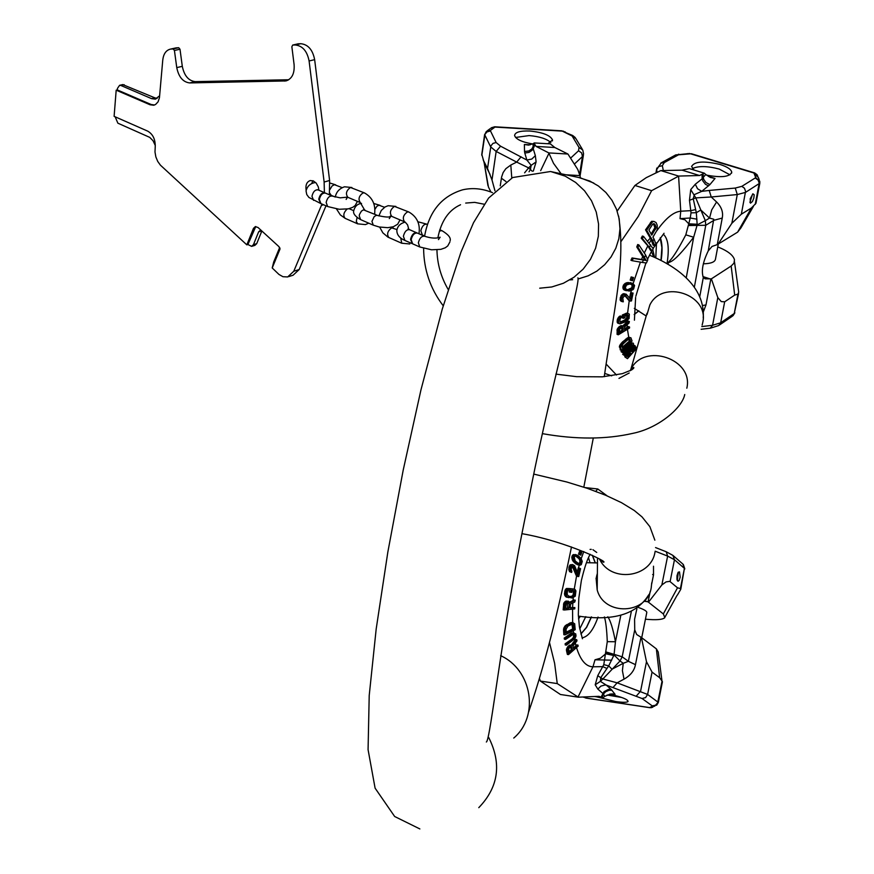 <?xml version="1.0" encoding="UTF-8"?>
<svg xmlns="http://www.w3.org/2000/svg" width="874" height="874" viewBox="0 0 874 874"><rect width="100%" height="100%" fill="white"/><g stroke="black" fill="none" stroke-linecap="round" stroke-linejoin="round"><path stroke-width="1.31" d="M585.088 487.583L597.783 488.981L595.74 491.341M607.168 495.886L597.783 488.981M539.619 678.945L540.372 681.075L557.251 683.588L578.348 697.19L598.963 696.327L602.918 697.758L594.615 696.512M549.462 642.39L554.619 663.3L557.251 683.588M540.372 681.075L560.431 694.491L578.348 697.19M602.918 697.758L604.819 696.327L602.732 693.333L597.838 689.105L595.205 684.801L597.761 675.646L603.792 664.666L607.277 641.658C606.785 629.586 605.813 621.348 604.382 616.946M601.094 697.037L604.054 691.662L608.37 689.4L611.134 689.368L615.077 694.349L610.391 694.022L604.819 696.327M586.388 698.075L649.59 707.59L652.561 706.126L642.062 698.512L606.294 685.107L600.372 681.359L602.863 678.989L600.744 677.7L606.949 668.49L602.863 666.644L592.965 666.796L578.053 696.949M596.396 696.775L615.7 701.538C622.812 702.554 626.931 702.543 628.067 701.494C627.947 699.419 621.796 696.982 609.637 694.174M652.78 707.23L650.103 707.7M652.561 706.126L656.702 705.143L658.341 702.434L647.601 694.437L652.059 672.117L646.487 661.738L641.429 637.496L656.363 648.869L658.198 651.96L661.913 680.409M662.339 681.534L659.662 677.711L656.363 648.869M645.438 619.207C656.221 620.201 662.689 619.688 664.841 617.656L663.333 613.941L677.514 587.809L680.42 588.573L680.759 589.338L677.394 595.063M641.429 637.496L636.654 634.502L634.732 629.859L634.59 619.251L636.928 608.555M645.023 600.962L648.082 601.902L650.201 591.403M663.333 613.941L648.082 601.902M641.724 637.714L646.727 612.805C647.284 611.407 644.509 609.626 638.424 607.485M578.533 618.901L580.38 616.268M592.266 555.252L595.227 562.922M580.904 633.923L586.487 627.314L591.359 616.913M580.937 634.032L586.585 627.423L591.512 616.924M592.463 555.351L595.38 562.922M577.965 645.088L573.639 648.879L572.994 645.995L577.004 640.839L576.698 639.648L572.328 645.34L569.651 645.067L566.876 648.115L566.439 650.376L567.39 654.44L568.482 654.604L578.173 646.105L577.965 645.088L576.818 644.925L573.431 647.929M576.512 647.558C580.467 660.263 585.951 666.676 592.965 666.796L595.008 659.794L600.351 658.242L605.737 653.774L613.756 655.5L614.018 654.921L620.037 660.973L622.168 656.789L631.301 611.68M572.295 566.308L576.381 575.846L577.332 576.381L578.719 576.556L577.736 576.021L573.53 566.308L571.88 566.636L571.159 569.695L571.88 571.334L571.607 572.426L570.864 571.771L570.099 569.367L570.984 565.653L572.568 564.56L574.568 565.653L578.173 574.273L579.582 568.166L580.576 568.701L578.719 576.556M574.458 608.927L574.841 607.517L574.742 608.894L564.462 609.997L564.833 604.48L565.817 602.306L568.264 601.137L570.154 602.776L575.256 600.176L573.901 600.001L569.837 602.088M574.841 607.517L570.285 607.692M576.698 639.648L575.507 639.484L571.356 644.957M575.715 633.836L573.158 633.104L565.434 638.228L565.62 639.386L573.125 634.404L574.666 635.245L573.726 638.61L566.276 643.985L566.428 645.132L574.884 638.643L575.966 636.228L575.715 633.836L576.01 635.726M574.677 623.719L572.35 622.758L566.068 626.352L564.888 628.701L565.052 634.874L575.19 629.739L574.677 623.719L575.19 629.739M566.068 629.193L568.089 626.003L572.241 624.123L573.42 624.626L573.923 629.105L566.297 632.951L566.068 629.193M574.502 607.561L570.263 608.009L570.514 604.109L574.797 601.989L574.917 600.351M568.952 608.151L565.664 608.501L566.199 603.421L567.98 602.547L569.225 603.781L568.952 608.151L565.686 608.184M575.9 590.89L574.961 589.382L570.897 588.737L570.536 592.211L571.825 592.343L572.055 590.256L574.742 591.469L574.294 595.402L572.186 596.592L568.952 596.276L567.193 594.691L567.335 591.665L568.963 588.541L566.909 589.502L566.035 591.534L565.871 594.801L566.931 596.778L571.989 597.98L575.289 596.177L575.9 590.89L575.289 596.177M582.259 561.425L581.057 558.431L577.965 555.514L575.463 554.564L573.3 556.399L573.737 560.3L577.452 564.211L580.74 564.986L582.259 561.425L581.297 564.615M575.19 560.922L574.251 557.142L575.3 555.94L576.676 556.006L580.26 558.803L581.232 562.583L580.172 563.785L578.785 563.719L575.19 560.922M571.749 645.012L569.302 646.323L567.576 649.502L568.482 654.604M572.404 649.961L569.302 652.681L568.646 648.77L570.842 646.432L571.672 646.738L572.404 649.961L571.301 649.808L569.094 651.731M579.877 554.291L580.828 551.603L581.734 552.477L580.773 555.154L578.544 554.127L580.773 555.154M575.256 600.176L574.797 601.989M572.066 633.65L570.853 633.486L571.957 632.94L574.076 632.907M571.957 632.94L573.158 633.104M570.853 633.486L564.233 638.064L565.434 638.228M564.233 638.064L564.418 639.222L565.62 639.386M573.082 634.426L574.338 634.633M573.147 634.458L574.666 635.245M573.486 635.081L573.595 635.846L574.775 636.01M573.595 635.846L573.486 636.764L574.666 636.928M573.486 636.764L573.147 637.627L574.316 637.791M573.147 637.627L572.557 638.457L573.726 638.61M572.557 638.457L571.727 639.233L572.896 639.397M571.727 639.233L565.107 643.821L566.276 643.985M565.107 643.821L565.26 644.957L566.428 645.132M573.268 622.736L569.99 622.922L564.812 626.188L563.511 629.684L563.839 634.699L565.052 634.874M568.264 601.137L565.391 601.345L563.785 603.126L563.151 609.823L564.462 609.997M568.963 588.541L566.516 588.486L565.565 589.327L564.451 593.446L565.587 596.603L568.766 597.663M568.799 596.221L572.186 596.592M572.525 590.3L573.399 591.294L573.278 594.32L572.437 595.871L570.842 596.418M574.12 589.065L569.553 588.563L569.192 592.037L570.536 592.211M572.568 564.56L570.219 564.833L568.908 567.565L569.509 571.607L571.607 572.426M579.582 568.166L578.238 567.991L577.321 572.066M579.975 565.161L577.452 564.211M575.463 554.564L572.514 555.154L571.771 557.612L573.016 561.13L576.097 564.047M580.828 551.603L579.506 551.439L578.544 554.127M571.672 646.738L570.569 646.585L571.301 649.808M566.265 632.186L572.699 628.941L573.923 629.105M571.891 624.211L572.699 628.941M567.379 602.601L567.641 607.976M575.529 555.951L578.916 558.639L579.812 560.343L579.888 562.419L578.577 563.599M566.439 650.376L567.576 650.529M566.439 649.338L567.576 649.502M566.876 648.115L568.024 648.279M567.576 646.88L568.723 647.044M568.155 646.159L569.302 646.323M568.985 645.438L570.132 645.602M569.651 645.067L570.788 645.231M595.205 684.801L600.372 681.359L600.744 677.7L597.761 675.646M612.969 687.598L617.11 682.823L602.863 678.989L620.037 660.973L623.249 663.3L628.373 661.312L622.168 656.789L606.13 651.971M606.949 668.49L608.719 665.879L611.997 669.222L623.249 663.3L622.397 670.631L624.025 679.153C630.504 675.493 634.316 670.664 635.453 664.666L640.959 637.321M603.792 664.666L608.719 665.879L613.756 655.5M611.691 660.176L595.008 659.794M607.823 616.782C610.489 620.595 613.024 628.909 615.449 641.735L614.018 654.921L605.857 653.217M620.868 615.067L615.449 641.735L607.277 641.658M611.134 689.368L606.294 685.107L604.906 685.008L600.875 686.134L597.838 689.105M612.008 690.285L609.102 690.274L605.737 691.673L603.694 693.748L601.978 697.365M648.552 602.088L661.858 584.957L666.086 581.898L669.757 581.352L677.514 587.809M651.709 583.876L653.523 574.884L653.512 566.221M652.059 672.117L659.662 677.711M679.491 571.858L678.038 572.503L676.989 575.769L676.957 579.495L678.038 581.265L679.109 580.456L680.169 577.19L679.491 571.858M677.317 580.642L678.322 572.12M573.377 554.575L574.721 554.739M572.514 555.154L573.857 555.318M571.957 556.235L573.3 556.399M571.771 557.612L573.115 557.776M572.022 559.076L573.366 559.24M572.394 560.136L573.737 560.3M573.016 561.13L574.371 561.294M573.519 561.774L574.874 561.949M574.404 562.714L575.748 562.889M577.113 564.571L578.457 564.746M577.747 564.812L579.091 564.975M570.219 564.833L571.574 564.997M569.619 565.489L570.984 565.653M569.116 566.691L570.482 566.855M568.908 567.565L570.274 567.729M568.745 569.203L570.099 569.367M568.93 570.296L570.285 570.46M569.509 571.607L570.864 571.771M572.525 566.188L573.53 566.308M572.874 567.018L574.229 567.182M576.381 575.846L577.736 576.021M569.553 588.563L570.897 588.737M573.038 590.551L574.393 590.726M573.399 591.294L574.742 591.469M573.519 592.233L574.863 592.408M573.278 594.32L574.622 594.495M572.951 595.227L574.294 595.402M572.437 595.871L573.77 596.046M571.727 596.276L573.071 596.45M566.516 588.486L567.871 588.661M565.565 589.327L566.909 589.502M565.03 590.212L566.385 590.387M564.691 591.359L566.035 591.534M564.451 593.446L565.795 593.621M564.528 594.626L565.871 594.801M564.844 595.598L566.188 595.773M565.587 596.603L566.931 596.778M566.385 597.15L567.729 597.324M566.057 601.05L567.39 601.225M565.391 601.345L566.723 601.531M564.484 602.131L565.817 602.306M563.785 603.126L565.107 603.3M563.501 604.295L564.833 604.48M571.093 622.583L572.35 622.758M569.99 622.922L571.246 623.096M566.713 624.571L567.98 624.735M565.642 625.325L566.898 625.5M564.812 626.188L566.068 626.352M564.014 627.466L565.26 627.641M563.643 628.526L564.888 628.701M563.511 629.684L564.757 629.859M572.175 624.451L573.42 624.626M572.459 625.183L573.694 625.347M567.903 603.606L569.225 603.781M567.663 602.579L568.635 602.699M567.718 602.94L569.05 603.115M576.523 556.519L577.867 556.683M577.845 557.557L579.189 557.721M578.916 558.639L580.26 558.803M579.812 560.343L581.155 560.507M580.008 561.25L581.352 561.414M579.888 562.419L581.232 562.583M579.396 563.293L580.74 563.468M578.828 563.61L580.172 563.785M607.113 695.016L621.731 697.474M324.396 192.63L324.134 182.043L309.101 60.972C307.135 51.063 302.502 45.743 295.193 44.978L292.714 45.066L291.861 46.726L294.101 64.632C294.691 73.624 291.905 79.064 285.754 80.943L189.702 82.932C182.994 82.123 178.678 77.01 176.756 67.604L174.429 50.463L173.128 48.944L170.539 49.097C166.115 50.157 163.514 53.806 162.761 60.044L159.45 97.691L158.085 101.821L155.55 104.498L153.638 105.23L149.989 104.749L116.187 90.175L114.112 116.351L147.728 131.144C152.83 134.115 155.332 139.217 155.244 146.439L154.993 152.01L155.845 156.872L157.724 161.417L160.423 165.164L246.829 244.851L253.46 228.365L255.339 226.606L258.027 227.502L278.97 246.665L279.931 249.243L272.207 267.957L278.937 274.425L282.947 276.708L287.677 276.949L293.784 271.246L321.413 205.379L323.555 204.745M321.938 204.035L321.413 205.379M318.944 190.259L318.3 186.883L316.279 183.201L313.351 180.918L310.248 180.557C306.774 181.803 305.397 184.971 306.118 190.073M312.968 180.765L311.592 183.693M325.991 205.816L299.181 269.531L293.074 275.234L288.671 276.632M324.134 182.043L329.596 180.481L329.389 194.804M329.596 180.481L314.651 59.651C312.695 49.763 308.063 44.454 300.765 43.7L298.089 43.853M175.39 48.015L178.7 47.709L180 49.228L182.305 66.337C184.228 75.721 188.544 80.823 195.252 81.632L288.748 79.752M246.829 244.851L247.91 244.523L251.625 246.37L253.46 244.633L258.649 231.807L260.758 230.004M272.207 267.957L273.726 261.949L279.669 247.55M247.91 244.523L255.765 226.552M155.299 145.521L153.037 140.725L149.727 137.371L117.87 123.179L115.15 116.81M154.48 105L151.093 104.487L117.291 89.924L117.411 88.482L119.596 85.313L120.896 85.488L151.595 98.653L154.917 97.866L157.123 98.412M159.647 95.779L155.233 99.133L151.595 98.653M251.909 246.282L254.88 245.386L256.716 243.649L261.85 230.998M122.71 84.592L154.917 97.866M116.187 90.175L117.291 89.924M332.229 196.049L325.51 193.121C322.528 192.75 320.474 194.869 319.349 199.469L320.944 203.609M325.161 192.99L324.909 192.859C321.938 192.488 319.884 194.607 318.748 199.206L320.616 203.434M424.491 236.177L417.379 233.085C414.451 232.768 412.386 234.964 411.173 239.673L412.659 243.846M417.007 232.965L416.745 232.812C413.828 232.495 411.752 234.691 410.54 239.4L412.32 243.671M686.243 277.823L693.661 237.236L697.19 224.891L696.327 212.688L693.213 198.715L694.36 194.607L701.756 191.351L709.218 190.445L711.228 196.978L737.285 194.563L745.489 192.4L759.834 183.147L759.768 181.202L755.748 177.651L753.923 173.008L754.568 172.877L691.301 153.704M696.96 219.166L690.231 218.008L691.028 212.863L696.327 212.688L700.828 210.011L695.802 197.895L689.477 200.299L690.733 189.582L695.3 184.239L697.518 188.729L701.756 191.351L709.906 184.6L705.974 182.535L703.821 179.541L703.22 177.433L705.733 174.472L710.376 177.477L715.03 178.449L709.906 184.6M694.174 170.08L691.585 166.497C694.404 161.362 703.909 160.696 720.089 164.487C727.376 166.825 731.265 169.414 731.735 172.244C729.768 176.909 721.345 177.87 706.476 175.106M704.324 173.183L699.55 175.521L682.048 170.157L689.324 168.595L704.324 173.183L705.733 174.472M682.048 170.157L660.831 170.594L678.585 176.067L699.55 175.521M660.831 170.594L646.268 177.651L634.928 185.463L651.622 190.674L638.293 216.402L621.228 241.224M667.791 264.232C669.67 259.25 669.582 268.875 693.661 237.236L685.817 234.833L688.756 223.799L684.932 219.789L680.027 218.642L680.748 211.213L678.585 176.067M678.191 176.373L651.622 190.674M634.928 185.463L617.175 211.104M604.786 373.427L611.68 375.853M606.316 364.25L616.509 375.033M618.967 378.398L629.214 373.001M734.477 261.818L738.705 292.167L737.962 294.112L734.695 295.095L731.167 266.024L733.996 263.15L734.477 259.797C733.264 255.175 727.692 250.871 717.751 246.883M753.432 206.362L740.955 227.852L737.612 232.156L751.4 208.001L755.966 203.303L759.757 183.551M738.563 293.642L734.236 313.526L720.679 322.779L724.666 301.814L721.247 301.585L717.816 297.586L711.37 278.85L731.167 266.024M711.37 278.85L705.121 278.839L703.319 277.451C701.134 271.06 702.783 262.2 708.257 250.871L712.037 246.446L717.259 244.633L722.241 218.052C723.399 212.262 721.52 206.898 716.582 201.981L711.698 209.924L709.546 218.085L705.318 220.641L705.766 225.273L688.461 225.536M718.242 244.294L715.511 258.879C715.172 261.971 711.119 263.609 703.341 263.817M737.612 232.156L717.259 244.633M654.582 257.426L652.747 249.614M660.209 237.837L661.891 247.517L660.962 260.507M634.207 314.476L638.719 310.805M634.207 314.618L638.839 310.882M660.296 237.728C662.328 243.092 662.601 250.707 661.115 260.583M636.567 348.562L627.477 358.668L624.888 356.931L625.729 354.363L628.854 351.304L630.635 351.457L634.819 345.601L635.289 346.017L631.443 351.348L632.514 352.331L636.884 347.47L635.78 347.098L631.76 351.632M633.071 293.052L631.487 300.918L630.351 301.071L625.041 295.412L622.78 297.859L623.293 301.825L621.097 301.279L620.092 299.727L621.458 295.062L623.501 293.708L626.166 294.188L630.733 299.334L631.935 293.205L633.071 293.052L630.613 292.768L629.608 297.958M629.236 328.187L629.542 326.974L629.542 328.001L618.333 334.797L617.077 334.36L617.175 329.258L618.792 327.04L621.185 325.598L623.96 326.373L629.378 321.49L628.056 321.042L622.867 325.773M629.542 326.974L628.242 326.537L624.528 328.821M630.875 337.757L628.002 337.582L629.214 337.998L621.654 344.607L620.562 347.557L621.425 350.365L632.066 341.057L630.875 337.757L629.214 337.998M632.907 343.001L630.001 343.198L631.159 343.591L622.201 352.08L622.528 352.615L630.274 345.044L632.077 344.542L631.399 347L623.774 354.735L624.069 355.248L632.689 346.257L633.606 343.941L632.907 343.001L631.159 343.591M634.819 345.601L633.683 345.208L629.542 351.086M621.938 346.355L622.965 344.083L627.27 340.161L629.957 339.352L630.591 341.472L622.594 348.464L621.938 346.355M629.16 327.215L624.539 330.011L624.473 327.116L629.018 323.085L629.018 321.829M623.457 325.969L620.78 326.865L618.453 329.695L618.333 334.797M623.107 330.885L619.524 333.049L619.655 329.148L622.277 327.215L623.031 327.641L623.107 330.885L621.84 330.448L619.502 331.869M629.346 314.148L628.198 313.526L623.665 315.427L623.533 318.322L624.965 317.655L625.052 315.929L628.122 315.263L627.925 318.518L625.686 320.66L621.163 322.561L620.037 322.156L619.95 319.786L621.512 316.421L619.316 318.376L618.508 320.441L618.584 323.009L619.906 323.872L625.598 321.796L629.083 318.518L629.346 314.148L629.083 318.518M626.166 294.188L623.861 294.494L622.157 296.439L621.414 300.164L622.419 301.727M634.557 285.481L633.049 283.547L629.411 282.925L626.549 283.711L624.211 286.803L624.921 290.004L629.313 291.097L633.038 289.676L634.557 285.481L633.65 288.988M626.592 289.622L625.238 287.983L626.429 285.077L629.356 284.061L632.164 284.421L633.268 285.372L633.475 287.196L632.339 288.966L629.4 289.971L626.592 289.622M638.905 244.928L637.703 244.534L636.764 246.927L644.804 260.037L632.033 257.95L630.941 260.288L632.208 260.703L633.289 258.365L646.257 260.507L637.976 247.32L638.905 244.928L645.591 254.99L647.798 259.84L646.454 262.976L642.357 262.462L643.34 260.091M632.208 260.703L642.357 262.462M643.526 236.406L653.217 248.719L652.091 250.849L642.401 238.547L643.526 236.406L642.357 236.035L641.221 238.176L647.831 245.856L650.529 250.346L652.091 250.849M654.025 239.028L652.933 237.138L657.281 229.753L657.226 225.23L656.068 222.564L653.992 221.439L652.67 221.668L646.662 230.201L652.845 241.006L654.025 239.028L655.871 243.824L654.67 245.66L652.845 241.006M651.786 235.117L648.89 230.059L652.681 224.247L654.2 223.722L655.544 225.437L655.937 228.048L651.786 235.117M630.635 351.457L628.22 353.063L626.199 355.849L625.97 357.302L627.477 358.668M631.268 353.708L628.155 357.182L626.953 355.685L629.105 353.02L630.067 352.615L631.268 353.708L630.209 353.347L627.39 356.483M631.509 280.51L632.459 277.353L633.519 277.561L632.568 280.707L630.198 280.073L631.159 276.927L632.459 277.353M633.082 343.078L633.606 343.941M630.908 337.757L632.066 341.057M629.378 321.49L629.018 323.085M631.104 342.684L632.252 343.078M629.018 345.285L627.86 344.891L629.018 343.886L630.176 344.29M629.018 343.886L630.001 343.198M627.86 344.891L621.043 351.676L622.201 352.08M621.043 351.676L622.528 352.615M631.203 344.52L632.273 344.891M631.137 344.542L632.252 345.47M631.126 345.077L630.842 345.776L631.968 346.17M630.842 345.776L630.285 346.607L631.399 347M630.285 346.607L629.455 347.568L630.58 347.961M629.455 347.568L622.659 354.341L623.774 354.735M622.659 354.341L624.069 355.248M628.002 337.582L622.386 342.029L619.699 345.47L620.256 349.961L621.425 350.365M621.512 316.421L620.201 315.973L618.989 316.716L617.208 320.004L617.284 322.572L619.906 323.872M620.016 322.08L624.397 320.212L625.686 320.66M626.898 315.077L626.625 318.081L624.397 320.212M628.198 313.526L626.887 313.089L622.354 314.979L622.222 317.874L623.533 318.322M624.702 295.456L629.029 300.634L630.351 301.071M632.437 283.285L626.942 282.663L623.457 285.022L623.129 288.868L626.287 290.736M653.992 221.439L651.6 221.319L645.536 229.84L651.185 239.716L653.14 245.168L654.67 245.66M633.519 277.561L631.159 276.927M629.542 352.746L630.209 353.347M622.255 347.339L629.422 341.068L630.591 341.472M628.843 339.188L629.422 341.068M621.764 327.4L621.84 330.448M626.363 289.425L629.4 289.971M631.072 284.17L632.23 285.634L631.64 287.874L628.078 289.534M653.446 223.657L654.866 227.699L651.163 234.035M624.888 356.931L625.97 357.302M624.757 356.406L625.85 356.778M625.107 355.478L626.199 355.849M625.729 354.363L626.833 354.746M626.287 353.609L627.39 353.992M627.117 352.692L628.22 353.063M627.816 352.058L628.909 352.43M628.854 351.304L629.946 351.687M667.561 264.101C668.741 259.764 670.172 264.822 685.817 234.833M644.804 260.037L646.257 260.507M636.764 246.927L637.976 247.32M632.033 257.95L633.289 258.365M651.6 221.319L652.67 221.668M650.442 222.52L651.523 222.87M645.536 229.84L646.662 230.201M691.028 212.863L689.477 200.299M695.628 209.574L690.908 210.645L680.748 211.213C673.636 211.814 665.693 218.292 656.92 230.638M708.585 185.889L705.416 184.272L702.783 180.863L702.161 178.809L703.22 177.433L703.133 173.959M716.582 201.981L711.228 196.978L695.802 197.895L690.733 189.582M703.362 311.789L705.984 304.928L710.846 278.904M717.783 244.578L731.855 223.296L741.349 214.185L751.4 208.001M724.666 301.814L734.695 295.095M752.907 193.81L750.187 198.78L750.46 203.161L752.427 201.544L753.847 198.048L754.186 194.771L752.907 193.81M749.903 202.364L752.623 194.006M708.257 250.871L713.763 219.243L709.546 218.085L700.828 210.011L705.318 220.641L697.19 224.891L688.657 224.345M697.157 224.257L688.756 223.799L690.231 218.008L680.027 218.642M641.221 238.176L642.401 238.547M630.088 282.575L631.389 283.012M628.1 282.488L629.411 282.925M626.942 282.663L628.253 283.1M626.221 282.859L627.532 283.296M625.238 283.274L626.549 283.711M624.407 283.919L625.718 284.356M623.457 285.022L624.768 285.459M622.889 286.366L624.211 286.803M622.758 287.721L624.08 288.158M623.129 288.868L624.44 289.305M623.61 289.567L624.921 290.004M624.364 290.048L625.686 290.485M630.613 292.768L631.935 293.205M623.96 293.653L625.281 294.09M623.501 293.708L624.823 294.156M622.539 294.057L623.861 294.494M621.458 295.062L622.78 295.499M620.835 296.002L622.157 296.439M620.354 297.346L621.676 297.794M620.179 298.231L621.501 298.668M620.092 299.727L621.414 300.164M620.365 300.536L621.687 300.984M624.965 295.423L625.882 295.729M625.937 313.329L627.248 313.777M622.354 314.979L623.665 315.427M627.281 314.979L628.122 315.263M627.019 315.481L628.319 315.929M626.92 317.207L628.22 317.644M626.625 318.081L627.925 318.518M626.112 318.879L627.401 319.316M625.369 319.589L626.658 320.026M620.813 321.872L622.102 322.309M620.07 322.189L621.163 322.561M618.989 316.716L620.3 317.164M618.005 317.939L619.316 318.376M617.492 318.923L618.803 319.371M617.208 320.004L618.508 320.441M617.11 321.73L618.41 322.167M617.284 322.572L618.584 323.009M617.71 323.118L619.011 323.555M621.185 325.598L622.474 326.035M620.453 325.849L621.742 326.297M619.502 326.428L620.78 326.865M618.792 327.04L620.07 327.477M617.863 328.132L619.142 328.569M617.175 329.258L618.453 329.695M616.968 330.263L618.246 330.7M629.083 337.266L630.296 337.681M627.008 338.14L628.22 338.555M625.817 339.025L627.029 339.44M622.386 342.029L623.588 342.444M621.283 343.154L622.485 343.569M620.442 344.192L621.654 344.607M619.699 345.47L620.901 345.886M619.404 346.344L620.595 346.76M619.371 347.142L620.562 347.557M629.225 339.101L629.957 339.352M622.037 327.302L623.031 327.641M626.538 289.469L627.86 289.906M631.957 284.946L633.268 285.372M632.23 285.634L633.541 286.071M632.164 286.77L633.475 287.196M631.64 287.874L632.962 288.311M631.028 288.529L632.339 288.966M629.466 289.36L630.777 289.797M654.484 228.966L655.566 229.305M653.905 224.083L654.965 224.421M654.484 225.099L655.544 225.437M654.866 226.41L655.926 226.748M654.866 227.699L655.937 228.048M692.481 168.507C698.632 165.798 707.558 165.984 719.236 169.075L729.987 174.822M580.445 177.859L579.921 175.587L566.09 174.8M567.936 154.032L548.806 152.917L536.09 146.406L554.848 147.52L567.936 154.032L577.801 169.534L579.921 175.587M561.108 173.74L553.537 163.351L548.806 152.917M534.243 142.932L533.042 143.74L533.216 148.689L531.949 150.383L529.01 152.393L524.793 153.048L524.542 151.508L528.901 150.94L531.905 148.886L534.538 143.948L534.243 142.932L550.292 143.882L554.848 147.52M534.538 143.948L536.09 146.406M524.542 151.508L524.378 144.494L528.639 145.106L533.042 143.74M563.533 131.198L495.001 127.08L490.27 130.499L496.137 142.538L500.551 146.177L526.869 160.04L531.173 165.339L528.617 167.884L530.42 169.48L529.032 171.785M547.823 143.729L552.532 140.015C550.522 135.383 542.951 132.378 529.808 131.024C520.183 130.685 515.114 132.171 514.589 135.448C515.78 139.239 521.822 142.069 532.692 143.959M494.029 127.735L490.904 128.117L494.673 126.785L491.505 127.713M490.937 192.029L488.457 187.036L487.889 183.835M481.782 154.294L484.174 162.782L488.457 187.036M524.793 153.048L526.869 160.04L531.774 159.068L535.347 155.659L536.112 161.898L533.315 171.107M536.112 161.898L531.173 165.339L530.42 169.48L532.244 171.249M521.112 156.785L516.687 162.094L528.617 167.884L524.608 172.833M484.622 134.541L490.664 146.876L496.159 151.442L516.687 162.094L510.809 165.044L511.782 177.99M510.809 165.044L505.827 168.704L503.129 172.571L501.6 177.029L500.256 185.867M496.137 142.538L492.991 143.369L490.926 145.86L487.528 168.496L491.996 179.968L494.957 190.794M487.528 168.496L483.158 159.844M550.838 142.56C546.698 138.802 539.455 136.475 529.12 135.579L515.584 137.469M578.37 177.411L589.753 181.027L598.384 185.976L605.901 192.488L612.008 200.343L616.498 209.236L619.185 218.839L619.972 228.78L618.836 238.711L615.82 248.238L611.035 257.011L604.666 264.713L596.953 271.06L588.18 275.813L578.675 278.795M572.645 279.702L569.935 279.877M550.751 171.544L565.227 176.155L575.649 182.447L584.542 190.783L591.512 200.791L596.254 212.043L598.559 224.039L598.34 236.275L595.609 248.205L590.474 259.316L583.166 269.126L574.01 277.222L563.402 283.252L551.8 286.967L539.717 288.202M478.777 807.663C498.53 787.168 501.862 763.81 488.763 737.569M513.759 738.049C539.553 716.319 532.222 669.965 500.671 655.675M597.368 573.399L596.505 576.556L597.193 589.917C604.065 616.312 647.219 614.597 651.228 587.699L651.742 582.827M599.564 559.174C610.784 583.089 651.119 577.889 655.019 551.964M615.077 694.349L611.909 693.88M583.81 697.332L582.86 697.004M586.05 698.097L584.859 697.681M644.728 601.334L647.568 601.705M579.746 628.887L585.788 616.651M588.519 557.688L590.059 562.845M590.07 549.407L591.25 549.364M592.922 549.702L596.724 552.444M582.204 637.791C588.202 636.742 593.479 629.837 598.045 617.055M575.321 643.002L575.988 645.7M583.799 551.538L581.21 558.672M579.244 565.063L578.446 568.024M576.567 575.944L574.262 589.12M573.268 597.783L573.038 600.46M572.852 602.951L572.612 607.441M572.557 609.123L572.656 622.659M573.289 630.7L573.541 632.831M574.513 639.091L574.775 640.5M578.359 576.359L580.216 568.504M655.161 551.199L667.638 556.093L674.466 559.742L684.418 568.373L680.857 588.857M655.544 547.561L666.207 551.756L667.638 556.093L661.858 584.957M666.207 551.756L672.904 555.383L674.466 559.742L670.107 581.592M673.319 555.744L682.867 564.058L684.418 568.373L680.42 588.573M650.223 707.317L654.702 706.159M652.474 705.821L655.511 705.22L657.641 702.816L662.055 681.152M642.062 698.512L645.591 697.605L647.601 694.437L617.11 682.823L624.025 679.153M636.447 695.933L640.587 691.192L646.487 661.738M635.453 664.666L628.373 661.312L634.732 629.859M653.523 574.884L652.627 574.535M647 314.618L649.841 305.004C662.263 278.937 709.513 294.604 702.74 322.626L702.15 325.073M630.132 370.773L630.82 369.407C643.865 342.16 693.912 358.875 686.822 388.209M261.73 230.889L258.649 231.807M253.46 228.365L254.553 228.048M256.716 243.649L253.46 244.633M149.989 104.749L151.093 104.487M120.896 85.488L124.217 84.723M171.523 48.999L177.094 47.764M173.128 48.944L178.7 47.709M174.429 50.463L180 49.228M176.756 67.604L182.305 66.337M189.702 82.932L195.252 81.632M287.896 80.233L284.421 81.085M292.834 45.055L298.395 43.776M295.193 44.978L300.765 43.7M309.101 60.972L314.651 59.651M299.181 269.531L293.784 271.246M279.931 249.243L279.964 248.336M347.677 197.12L340.15 197.841L332.317 196.082C329.345 195.71 327.291 197.841 326.155 202.451L327.663 206.548L320.867 203.566M331.18 195.252L329.64 193.056M329.946 189.527L332.033 186.02L334.381 184.676L342.16 187.637M324.833 192.826L318.136 189.909C315.153 189.538 313.1 191.646 311.974 196.246L313.591 200.375M404.618 221.799L404.542 221.756C402.28 218.38 403.209 215.102 407.35 211.945L408.846 212C417.029 216.752 420.405 224.017 418.974 233.784M400.729 238.023L401.756 243.256M396.916 229.545L391.65 227.863C387.543 230.987 386.603 234.232 388.843 237.575L388.919 237.608M391.716 216.206L391.639 216.173C389.367 212.786 390.296 209.531 394.436 206.384L408.781 211.967M399.637 220.576L397.648 224.247L393.322 226.748L387.75 227.677L379.174 226.989L373.274 225.164L371.942 221.395L374.148 216.686L376.191 215.375L377.59 215.474C385.03 217.211 389.454 217.495 390.864 216.304L389.269 218.609M374.684 213.66L375.077 214.381M360.634 219.625L359.214 215.823L359.531 214.37L361.41 211.137L363.453 209.836L377.513 215.441M384.549 207.291L378.934 205.193L376.869 206.319L374.935 209.334M360.383 202.626L360.307 202.593C357.99 199.217 358.897 195.984 363.038 192.881L364.545 192.946C372.466 197.535 375.809 204.614 374.585 214.163M357.084 217.56L356.286 221.439L357.728 223.875M347.131 209.061C343.569 212.48 342.903 215.583 345.143 218.347L345.219 218.38M347.819 197.174L347.743 197.142C345.405 193.777 346.312 190.543 350.452 187.473L364.469 192.914M353.697 210.678L349.065 208.678M438.442 239.607L440.125 237.215C436.246 238.657 431.068 238.329 424.567 236.22C421.65 235.904 419.575 238.099 418.362 242.819L419.76 246.971L412.583 243.813M439.404 231.042L441.916 230.66C448.417 234.527 451.137 237.936 450.066 240.885M422.328 234.898L420.853 230.736C422.055 226.082 424.087 223.908 426.971 224.214L427.473 224.432M416.669 232.779L409.589 229.698C406.661 229.381 404.596 231.566 403.395 236.264L404.891 240.437M708.443 176.428L715.03 178.449M663.322 170.539L662.339 165.678L664.273 162.597L678.486 154.807L690.613 153.824L753.923 173.008L757.834 176.089M709.218 190.445L735.263 188.063L741.84 186.348L755.748 177.651M688.45 153.933L687.303 153.627M679.666 154.534L678.508 154.217M678.486 154.807L675.012 155.288M664.273 162.597L660.744 163.099M662.339 165.678L658.635 166.617L656.625 169.72L656.789 168.07M657.106 172.178L656.625 169.72L656.123 172.626M710.278 278.97L702.904 276.566M653.763 257.054L651.414 251.428M656.516 242.885L655.773 257.972M647.558 241.115L650.289 238.154M663.377 234.276C668.249 238.668 669.462 248.511 667.004 263.784M634.218 347.513L634.939 348.092M640.391 262.124L633.126 283.602M631.312 290.671L630.831 292.735M629.236 300.7L627.554 313.307M627.15 320.769L627.139 321.927M627.171 324.724L627.27 327.16M627.423 329.279L628.767 337.364M631.072 300.973L632.656 293.107M644.564 257.284L645.591 254.99M649.579 246.894L650.704 244.786M642.882 256.202L641.44 259.578M647.831 245.856L644.302 253.045M651.185 239.716L649.284 243.125M694.36 287.109L705.766 225.273L713.938 220.303L722.241 218.052M695.3 184.239L702.161 178.809L702.062 174.505M735.263 188.063L737.285 194.563L731.855 223.296M741.84 186.348L744.473 188.238L745.577 191.33L741.349 214.185M755.497 178.209L758.108 180.077L759.2 183.147L755.234 204.374M754.338 173.915L758.337 177.455L759.222 179.76M719.4 325.062L732.259 316.268L734.236 313.526L737.962 294.112M710.442 328.165L718.701 325.543L720.679 322.779L712.572 325.292L701.778 326.581M701.123 329.279L710.267 328.187L712.572 325.292L717.816 297.586M699.757 296.636L703.319 277.451M705.984 304.928L702.565 305.507M524.378 144.494L530.201 144.833M565.445 132.061L562.31 131.122L572.109 135.973L579.014 147.444L578.544 150.776L570.93 157.823M578.544 150.776L581.625 152.917L582.466 156.501L574.819 163.657M579.014 147.444L582.761 149.989L583.592 153.999L582.466 156.501L579.582 174.418M572.109 135.973L575.824 138.496L582.16 148.984M571.279 135.339L572.732 135.525L575.3 137.589M564.101 131.941L572.623 135.47M540.656 170.648L548.938 153.311M534.932 144.756L533.216 148.689L535.347 155.659M490.27 130.499L487.146 130.881L490.15 128.675M481.738 154.654L484.567 134.913L486.326 131.493M490.106 131.067L487.004 131.887L484.961 134.345L481.825 155.364M500.551 146.177L496.159 151.442L491.996 179.968M501.392 178.209L505.97 181.53M419.859 828.934L394.666 816.502L375.099 788.162L368.074 749.652L369.21 695.54L376.191 628.941L387.827 552.16L403.187 470.212L420.951 389.924L442.299 308.981L460.948 252.16L473.511 222.739L488.588 198.081L512.623 177.542L550.489 171.512L580.325 177.837L593.828 183.081M486.348 742.004C490.489 740.857 502.124 627.106 526.672 510.427C548.304 393.125 580.915 282.4 577.889 277.801M528.683 711.829C543.562 668.807 557.831 613.843 571.487 546.949M583.821 487.168L593.282 438.082M604.24 376.694C614.083 308.074 625.85 262.113 618.617 216.075M533.981 474.145L566.953 482.044L587.437 488.38L605.78 495.307L621.447 502.648L634.273 510.492L642.019 516.895L649.895 526.694L654.855 540.176M596.625 562.911L586.454 562.692M648.694 594.823C636.753 614.269 613.308 621.359 578.38 616.104M597.521 557.973L597.193 589.917L596.068 578.031M522.139 533.708C566.232 541.312 610.686 563.096 603.158 562.146L600.635 559.852M586.104 698.108L649.841 707.7M676.979 595.478L665.223 616.673M582.412 638.763L579.407 626.855L578.326 614.695L578.796 598.34L581.319 580.828M581.45 580.227C584.509 567.444 587.415 558.803 590.201 554.291M683.337 564.473L684.812 568.941M658.373 702.248L662.405 681.895M649.885 707.711L651.654 707.645M684.735 394.513C682.212 407.983 658.439 428.227 632.754 433.373C605.944 439.48 575.868 439.578 542.525 433.668M555.886 374.127L576.545 376.672L602.35 376.836L622.364 373.657L631.607 369.942L633.661 368.293L633.781 367.441L630.82 369.407L646.968 313.351M646.192 315.995L634.327 308.369M703.231 317.939C705.427 286.366 675.799 265.882 649.48 255.186M492.477 192.641C482.415 188.522 472.452 187.582 462.608 189.822C441.632 196.169 428.959 211.628 424.589 236.231M423.606 248.347C423.803 269.705 430.347 288.857 443.238 305.802M465.711 203.074L474.658 202.364L484.12 204.21M460.543 204.745C448.701 210.044 441.13 221.111 437.841 237.957M436.945 249.866C437.24 263.926 440.988 277.134 448.198 289.491M153.638 105.23L154.228 105.088M155.233 99.133L155.812 98.991M119.596 85.313L122.917 84.549M170.539 49.097L176.111 47.862M286.65 80.725L285.754 80.943M292.714 45.066L298.285 43.787M346.148 199.425L347.557 197.076M357.346 201.479L355.215 205.488L352.779 207.302L348.442 208.82L339.243 209.279L327.663 206.548M351.883 187.506L344.498 186.796C339.298 188.609 336.228 192.029 335.288 197.054L329.422 194.596M320.266 203.303L308.904 197.437L306.763 194.541L306.042 190.903C307.342 185.987 310.543 183.19 315.645 182.502M329.848 183.005L335.671 184.84M318.049 189.877L317.043 189.724M409.797 243.966L401.69 243.223L387.881 237.094L382.845 232.823L379.666 227.076M390.787 215.965L405.208 222.116L407.579 224.88L408.803 229.327M395.856 206.406L388.143 205.707L385.095 206.941L381.25 210.503L378.868 215.944M390.274 216.129L389.717 216.774M391.956 227.12L393.092 227.874M361.552 203.413C357.466 203.828 354.844 206.308 353.697 210.852C352.965 213.595 355.248 216.501 360.558 219.593L373.274 225.164M363.89 209.771L364.851 209.935M380.037 205.346L373.755 203.478M368.73 223.176L365.43 224.596L357.652 223.842L345.143 218.347L340.357 214.928L336.501 208.973M347.033 196.956L360.307 202.593L364.447 209.749M449.913 241.945L447.739 245.944L445.259 247.79L440.835 249.352L431.548 249.789L419.76 246.971M424.644 235.904L419.017 233.806M441.84 230.627L439.797 229.742M411.949 243.54L404.804 240.405C399.44 238.012 396.785 234.658 396.851 230.343C397.55 226.169 400.314 223.416 405.165 222.094M417.87 221.745L426.971 224.214M409.513 229.665L408.027 228.89L408.289 229.556M655.981 172.691L656.571 169.283L661.465 162.706L675.689 154.927L689.717 153.496M634.415 320.19L635.638 297.389M635.857 296.177L645.908 262.943M647.601 259.108L651.786 250.751M653.086 248.413L664.054 233.271M757.179 174.789L754.568 172.877M734.87 312.794L733.002 315.743M731.735 172.244L731.549 173.216M561.949 130.827L494.673 126.785M487.954 185.67L484.174 162.782L490.063 174.483M580.041 176.089L583.406 155.168M552.401 140.9L552.532 140.015"/></g></svg>
